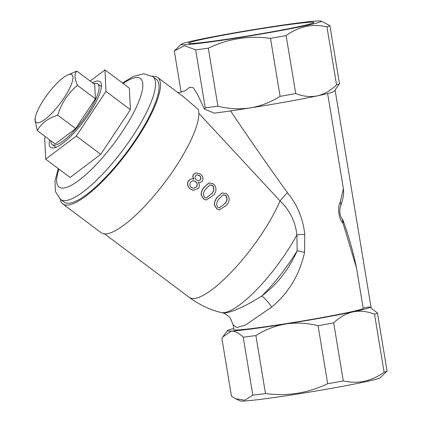 <?xml version="1.0" encoding="UTF-8"?>
<svg xmlns="http://www.w3.org/2000/svg" width="422" height="422" viewBox="0 0 422 422"><rect width="100%" height="100%" fill="white"/><g stroke="black" fill="none" stroke-linecap="round" stroke-linejoin="round"><path stroke-width="0.63" d="M60.182 199.152A79.062 20.741 -53.1 0 0 62.767 203.926A79.062 20.741 -53.1 0 0 67.42 205.124A79.062 20.741 -53.1 0 0 131.801 146.244A79.062 20.741 -53.1 0 0 157.638 77.432A79.062 20.741 -53.1 0 0 152.991 76.234A79.062 20.741 -53.1 0 0 152.326 76.287M157.638 77.432L184.024 97.218L198.166 109.34A79.062 20.741 -53.1 0 1 166.115 180.611A79.062 20.741 -53.1 0 1 105.78 233.893A79.062 20.741 -53.1 0 1 101.132 232.696L62.767 203.926M177.683 92.465L179.434 92.444L185.543 90.561L189.599 87.212L193.202 87.665L197.116 93.505L204.417 109.087L214.36 113.133A72.283 2.859 170.6 0 0 250.114 107.948C260.812 106.096 270.808 102.235 280.097 96.358A79.062 3.123 -9.4 0 0 288.057 94.945A79.062 3.123 -9.4 0 0 295.711 93.552L286.111 35.543A79.062 3.123 170.6 0 1 278.451 36.941A79.062 3.123 170.6 0 1 270.497 38.355C248.911 35.422 228.186 38.697 208.315 48.177A79.062 3.123 170.6 0 1 195.655 49.833L184.53 45.697L174.302 50.946L181.133 92.207M230.417 110.627C248.811 138.163 267.838 165.524 287.498 192.712A18.072 2.126 -44.4 0 0 280.034 200.883L199.173 113.729M287.498 192.712C297.336 204.844 303.091 218.696 304.753 234.273L304.568 252.409C299.646 274.632 288.685 292.852 271.678 307.079L245.251 325.167L236.652 327.546L233.123 324.782L233.936 329.698A65.505 2.59 170.6 0 0 320.403 317.861A65.505 2.59 170.6 0 0 363.189 308.297L356.511 267.938L342.954 223.032C338.439 219.071 337.357 206.511 340.274 202.048L343.397 188.724C344.099 193.366 343.16 199.221 340.57 206.284A9.036 6.683 -160.5 0 0 340.274 202.048M233.123 324.782L230.328 318.288C230.027 317.344 225.675 313.44 222.304 312.834L224.42 312.987C232.264 312.275 244.723 306.62 261.793 296.017C277.228 284.344 289.017 269.257 297.162 250.752L296.888 234.774C295.353 221.45 289.735 210.156 280.034 200.883A77.928 20.441 126.9 0 1 237.892 264.969A77.928 20.441 126.9 0 1 193.772 298.507A77.928 20.441 126.9 0 1 189.193 297.331L104.603 233.888M219.155 209.966L216.697 208.827L214.329 204.712C214.423 202.106 215.273 199.748 216.861 197.633L222.162 192.859M193.803 179.176C192.68 177.636 192.564 176.074 193.455 174.492L195.676 172.83M200.097 182.578L198.261 182.441M193.381 190.354L190.343 188.95C187.463 186.703 186.835 183.955 188.46 180.711L191.551 178.749M205.973 200.023L203.504 198.878L201.136 194.764C201.231 192.158 202.08 189.8 203.668 187.684L208.964 182.911M227.474 34.098A71.154 2.812 170.6 0 1 321.253 21.1A71.154 2.812 170.6 0 1 274.912 31.624A71.154 2.812 170.6 0 1 181.08 44.305A71.154 2.812 170.6 0 1 227.474 34.098M321.253 21.1L329.893 25.689A79.062 3.123 170.6 0 1 326.939 26.839C312.417 23.542 298.802 26.444 286.111 35.543M295.711 93.552C302.933 96.438 310.107 97.213 317.233 95.878C324.249 94.217 330.684 90.54 336.545 84.843L326.939 26.839M336.545 84.843A79.062 3.123 -9.4 0 0 339.494 83.693L329.893 25.689M280.097 96.358L270.497 38.355M339.494 83.693L334.082 91.316A72.283 2.859 170.6 0 1 317.233 95.878A72.283 2.859 170.6 0 1 286.902 101.744A72.283 2.859 170.6 0 1 250.114 107.948C239.274 109.483 228.545 108.892 217.916 106.18L208.315 48.177M204.417 109.087L205.256 107.837L195.655 49.833M205.256 107.837A79.062 3.123 -9.4 0 0 217.916 106.18M363.152 308.055L369.329 306.942A72.283 2.859 170.6 0 1 369.804 307.089A72.283 2.859 170.6 0 1 352.992 311.874A72.283 2.859 170.6 0 1 285.873 323.943A72.283 2.859 170.6 0 1 231.446 331.07A72.283 2.859 170.6 0 1 227.289 330.684A72.283 2.859 170.6 0 1 233.741 328.506M252.831 395.198L243.225 337.194C239.089 333.085 235.165 331.043 231.446 331.07L222.779 336.972L221.877 338.307L231.478 396.311L235.618 398.748L244.786 400.183L252.831 395.198A79.062 3.123 -9.4 0 0 265.491 393.541C287.076 396.469 307.802 393.198 327.672 383.719A79.062 3.123 -9.4 0 0 335.627 382.311A79.062 3.123 -9.4 0 0 343.286 380.913C357.809 384.21 371.418 381.309 384.115 372.204A79.062 3.123 -9.4 0 0 387.069 371.054L380.285 377.695A71.154 2.812 170.6 0 1 333.897 387.902A71.154 2.812 170.6 0 1 240.118 400.9L235.618 398.753M265.491 393.541L255.885 335.537A79.062 3.123 170.6 0 1 243.225 337.194M327.672 383.719L318.067 325.715C307.443 323.004 296.708 322.413 285.873 323.943C275.176 325.8 265.18 329.661 255.885 335.537M343.286 380.913L333.681 322.909A79.062 3.123 170.6 0 1 326.027 324.302A79.062 3.123 170.6 0 1 318.067 325.715M384.115 372.204L374.514 314.2C367.293 311.309 360.119 310.534 352.992 311.874C345.977 313.535 339.541 317.212 333.681 322.909M387.069 371.054L377.463 313.05A79.062 3.123 170.6 0 1 374.514 314.2M371.191 308.081L335.079 89.928M369.804 307.089L377.463 313.05M272.364 31.756A63.511 2.511 170.6 0 1 188.602 43.324A63.511 2.511 170.6 0 1 230.022 33.966A63.511 2.511 170.6 0 1 313.82 22.593A63.511 2.511 170.6 0 1 272.364 31.756M304.753 234.273L296.888 234.774A71.387 18.726 126.9 0 1 223.37 312.718A71.387 18.726 126.9 0 1 221.07 312.523C209.439 309.574 198.809 304.51 189.193 297.331M304.568 252.409A18.072 0.992 10.9 0 1 297.162 250.752A67.499 17.708 126.9 0 1 261.793 296.017A18.072 6.446 54.8 0 1 271.678 307.079M340.57 206.284C340.153 206.975 339.895 208.663 339.789 211.338C340.143 215.151 340.501 216.523 342.279 219.092L342.954 223.032L343.239 220.87C349.121 237.523 353.541 253.216 356.506 267.938M190.47 188.977C187.59 186.73 186.967 183.971 188.608 180.711L191.635 178.738L193.962 179.155C192.843 177.615 192.727 176.043 193.624 174.455L195.771 172.804L200.318 173.969C202.866 175.905 203.536 178.279 202.333 181.101L200.165 182.568L198.203 182.357C199.638 184.282 199.748 186.26 198.535 188.286L193.44 190.364L190.343 188.95M191.53 187.51L193.476 188.339L196.626 186.872C197.707 184.789 197.338 182.995 195.513 181.497L192.965 180.685L190.512 182.162C189.404 184.24 189.742 186.023 191.53 187.51M196.525 180.062L198.867 180.716L200.434 179.651C201.194 178.021 200.856 176.623 199.432 175.452L196.889 174.845L195.565 175.826C194.748 177.477 195.07 178.891 196.525 180.062M198.788 180.727L200.434 179.651M200.26 179.688C201.014 178.068 200.677 176.67 199.253 175.505L199.432 175.452M199.253 175.505L196.8 174.872M193.413 188.333L196.626 186.872M196.478 186.872C197.554 184.799 197.179 183.011 195.36 181.518L195.513 181.497M195.36 181.518L192.886 180.69M213.516 183.918C216.734 187.4 216.792 191.134 213.69 195.122L206.031 200.033L203.631 198.904L201.268 194.785C201.373 192.168 202.228 189.794 203.826 187.669L209.059 182.884L213.516 183.918M211.781 193.677C214.255 190.855 214.524 188.091 212.582 185.385L209.882 184.883L205.736 189.114C203.225 191.899 202.871 194.669 204.675 197.417L206.105 198.013L211.622 193.693C214.086 190.886 214.35 188.133 212.403 185.437L212.582 185.385M206.042 198.002L211.622 193.693M212.403 185.437L209.708 184.931M226.709 193.872C229.927 197.348 229.985 201.083 226.883 205.071L219.213 209.982L216.824 208.853L214.46 204.733C214.566 202.117 215.42 199.743 217.019 197.617L222.257 192.833L226.709 193.872M224.973 203.626C227.447 200.803 227.716 198.039 225.775 195.333L223.08 194.832L218.928 199.063C216.417 201.848 216.064 204.617 217.863 207.366L219.292 207.962L224.815 203.641C227.279 200.835 227.542 198.082 225.596 195.386L225.775 195.333M219.229 207.951L224.815 203.641M225.596 195.386L222.906 194.88M49.638 139.84A41.113 10.782 -53.1 0 0 50.661 147.41A41.113 10.782 -53.1 0 0 89.031 113.808A41.113 10.782 -53.1 0 0 99.993 81.636A41.113 10.782 -53.1 0 0 92.439 82.77M152.796 76.619L156.282 79.236A76.799 20.145 126.9 0 1 135.805 139.344A76.799 20.145 126.9 0 1 64.123 202.122L60.636 199.506A76.799 20.145 126.9 0 0 132.318 136.728A76.799 20.145 126.9 0 0 152.796 76.619L143.665 73.776L133.062 76.54L122.507 83.023M45.376 136.644L44.695 137.672L45.687 159.173L70.099 177.483L100.731 154.331L130.377 109.683L129.385 88.182L104.972 69.873L90.166 81.061M130.377 109.683L105.964 91.374L104.972 69.873M100.731 154.331L76.319 136.021L105.964 91.374M45.687 159.173L76.319 136.021M70.147 74.325A29.74 7.802 126.9 0 1 63.965 98.052A29.74 7.802 126.9 0 1 37.959 122.807A29.74 7.802 126.9 0 1 35.374 117.353A29.74 7.802 126.9 0 1 47.813 93.884A29.74 7.802 126.9 0 1 66.855 75.374A29.74 7.802 126.9 0 1 70.147 74.325M66.855 75.374L76.836 71.065C74.193 73.686 74.409 78.46 77.495 85.397C68.026 93.204 61.438 103.126 57.735 115.164C48.082 118.149 41.272 123.293 37.31 130.598L34.931 119.69L35.374 117.353M50.862 140.758A37.948 9.954 -53.1 0 0 52.212 144.619A37.948 9.954 -53.1 0 0 87.628 113.602A37.948 9.954 -53.1 0 0 97.746 83.904A37.948 9.954 -53.1 0 0 93.663 83.688M57.735 115.164L75.638 128.594L55.219 144.029L37.31 130.598M75.638 128.594L95.404 98.827L94.739 84.495L76.836 71.065M95.404 98.827L77.495 85.397M58.911 169.09A67.763 17.777 -53.1 0 0 72.943 184.372A67.763 17.777 -53.1 0 0 122.333 131.653A67.763 17.777 -53.1 0 0 123.118 83.482M327.63 93.494L343.397 188.724M222.304 312.834L221.07 312.523M181.08 44.305L174.856 50.387M227.289 330.684L222.779 336.972M342.274 219.087L343.239 220.87M58.305 168.636L54.987 180.885L55.356 191.556L60.636 199.506M52.212 144.619L55.878 147.373M97.746 83.904L101.412 86.652"/></g></svg>

